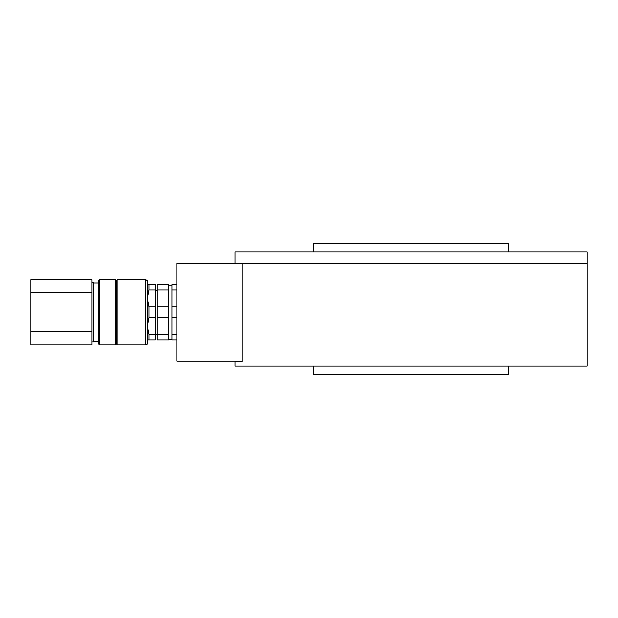 <?xml version="1.0" encoding="UTF-8"?>
<svg xmlns="http://www.w3.org/2000/svg" width="618" height="618" viewBox="0 0 618 618"><rect width="100%" height="100%" fill="white"/><g stroke="black" fill="none" stroke-linecap="round" stroke-linejoin="round"><path stroke-width="0.93" d="M508.853 366.057L508.853 374.207L313.241 374.207L313.241 366.057M234.994 263.353L234.994 251.943L587.1 251.943L587.1 366.057L234.994 366.057L234.994 361.816L242.001 361.816L242.001 263.353L587.1 263.353L242.001 263.353L242.001 361.167L176.794 361.167L176.794 263.353L242.001 263.353M313.241 251.943L313.241 243.793L508.853 243.793L508.853 251.943M147.293 284.55L155.442 284.55L155.442 290.051L148.923 290.051L147.293 298.401L148.923 306.76L155.442 306.76L155.442 290.051M148.923 284.55L148.923 290.051M148.923 306.76L148.923 317.768L155.442 317.768L155.442 306.76M148.923 317.768L147.293 326.119L148.923 334.469L155.442 334.469L155.442 317.768M148.923 334.469L148.923 339.97L155.442 339.97L155.442 334.469M148.923 339.97L147.293 339.97L148.923 339.97M157.235 290.251L155.442 290.251M157.235 334.469L168.644 334.469L168.644 339.97L157.235 339.97L157.235 284.55L168.644 284.55L168.644 290.051L157.235 290.051M157.235 306.76L168.644 306.76L168.644 290.051M157.235 317.768L168.644 317.768L168.644 306.76M168.644 334.469L168.644 317.768M171.904 285.037L168.644 285.037M176.794 284.55L171.904 284.55L171.904 339.97L176.794 339.97M176.794 334.469L171.904 334.469M176.794 317.768L171.904 317.768M176.794 306.76L171.904 306.76M176.794 290.051L171.904 290.051M92.028 292.7L92.028 279.66L30.9 279.66L30.9 292.7L92.028 292.7L92.028 344.859L30.9 344.859L30.9 292.7M92.028 282.588L93.496 282.588L93.496 341.932L92.028 341.932M93.496 282.92L98.386 282.92M99.204 279.66L98.386 281.29L98.386 343.229L99.204 344.859L99.204 279.66L115.504 279.66L115.504 344.859L99.204 344.859M116.315 281.29L117.134 279.66L117.134 344.859L116.315 343.229L116.315 281.29L115.504 279.66M145.663 279.66L147.293 280.472L147.293 344.048L145.663 344.859L145.663 279.66L117.134 279.66M145.663 344.859L117.134 344.859M30.9 331.82L92.028 331.82M157.235 334.268L155.442 334.268M171.904 339.483L168.644 339.483M93.496 341.599L98.386 341.599M116.315 343.229L115.504 344.859"/></g></svg>
